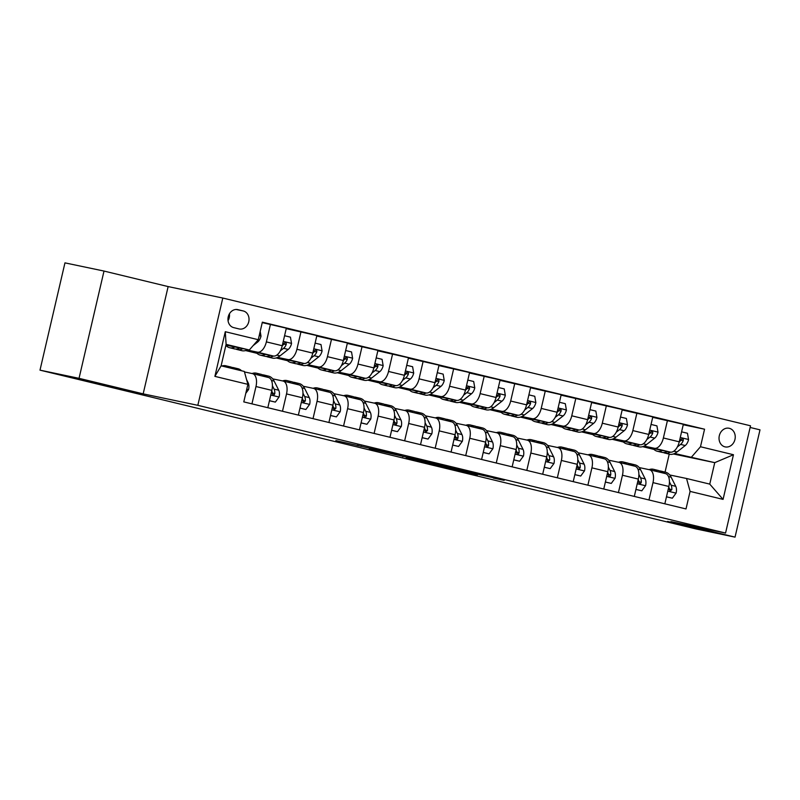 <?xml version="1.0" encoding="UTF-8"?>
<svg xmlns="http://www.w3.org/2000/svg" width="800" height="800" viewBox="0 0 800 800"><rect width="100%" height="100%" fill="white"/><g stroke="black" fill="none" stroke-linecap="round" stroke-linejoin="round"><path stroke-width="1.2" d="M393.92 453.71L335.86 440.59L393.92 453.71M667.51 521.41L701.7 529.52L667.51 521.41M76.26 378.29L110.45 386.4L76.26 378.29M729.29 428.3A9.53 8.04 101.8 0 0 729.09 428.26A9.53 8.04 101.8 0 0 719.29 435.81A9.53 8.04 101.8 0 0 724.97 446.86A9.53 8.04 101.8 0 0 725.18 446.9A9.53 8.04 101.8 0 0 734.98 439.35A9.53 8.04 101.8 0 0 729.29 428.3M493.36 478.1L504.17 480.36L475.87 473.51L443.9 466.75L477.44 474.84L451.22 468.41L493.44 477.77M670.9 521.6L735.04 537.13L695.99 528.94L40 370.15L79.04 378.33L143.17 393.86L197.83 405.32L725.56 533.06L670.9 521.6M430.45 462.57L369.31 448.69L430.45 462.57M438.58 464.49L468.19 471.68L440.15 465.81L406.28 457.65L438.58 464.49M233.72 327.63L239.09 328.94A9.23 7.79 101.8 0 0 239.29 328.98A9.23 7.79 101.8 0 0 248.78 321.66A9.23 7.79 101.8 0 0 243.28 310.96L237.9 309.66A9.23 7.79 101.8 0 0 237.7 309.61A9.23 7.79 101.8 0 0 228.21 316.93A9.23 7.79 101.8 0 0 233.72 327.63M197.83 405.32L222.8 298.04L750.52 425.79L725.56 533.06M247.88 384.35L214.89 376.37L225.28 331.72L258.27 339.7L249.32 349.99L226.11 344.37L221.12 365.83L244.33 371.45L247.88 384.35L243.79 401.89L686.01 508.94L690.09 491.4L686.54 478.49L709.75 484.11L714.75 462.65L674.63 453.49M683.24 424.74L704.56 429.21L262.35 322.16L258.27 339.7M704.56 429.21L700.48 446.75L733.46 454.73L723.07 499.38L690.09 491.4M143.17 393.86L168.14 286.58L104.01 271.06L79.04 378.33M104.01 271.06L64.96 262.87L40 370.15M735.04 537.13L760 429.85L750.13 427.46M168.14 286.58L222.8 298.04M249.32 349.99L225.94 345.09M653.99 449.42L642.62 446.66M623.45 442.02L612.08 439.27M592.91 434.63L581.54 431.88M562.37 427.24L551 424.49M531.83 419.85L520.46 417.09M501.29 412.45L489.92 409.7M470.75 405.06L459.38 402.31M440.21 397.67L428.84 394.91M409.67 390.27L398.3 387.52M379.13 382.88L367.76 380.13M348.59 375.49L337.22 372.74M318.05 368.1L306.68 365.34M287.51 360.7L276.14 357.95M256.97 353.31L245.6 350.56M226.43 345.92L225.79 345.76M673.39 453.98L714.75 462.65L733.46 454.73M652.7 417.34L683.35 424.28L679.26 441.82A11.91 6.38 103.6 0 1 670.32 452.11L643.3 446.45L653.5 448.92M667.46 420.44L663.38 437.98A11.91 6.38 103.6 0 1 654.44 448.27L644.09 446.1M622.16 409.95L652.81 416.89L648.72 434.43A11.91 6.38 103.6 0 1 639.78 444.72L612.76 439.06L622.96 441.53M636.93 413.05L632.84 430.59A11.91 6.38 103.6 0 1 623.9 440.88L613.55 438.71M591.62 402.56L622.27 409.5L618.18 427.04A11.91 6.38 103.6 0 1 609.24 437.33L582.22 431.66L592.42 434.13M606.39 405.65L602.3 423.2A11.91 6.38 103.6 0 1 593.36 433.48L583.01 431.31M561.08 395.17L591.73 402.11L587.64 419.65A11.91 6.38 103.6 0 1 578.7 429.93L551.68 424.27L561.88 426.74M575.85 398.26L571.76 415.8A11.91 6.38 103.6 0 1 562.82 426.09L552.47 423.92M530.54 387.77L561.19 394.71L557.1 412.25A11.91 6.38 103.6 0 1 548.16 422.54L521.14 416.88L531.34 419.35M545.31 390.87L541.22 408.41A11.91 6.38 103.6 0 1 532.28 418.7L521.93 416.53M500 380.38L530.65 387.32L526.56 404.86A11.91 6.38 103.6 0 1 517.62 415.15L490.6 409.49L500.8 411.95M514.77 383.48L510.68 401.02A11.91 6.38 103.6 0 1 501.74 411.31L491.39 409.14M469.46 372.99L500.11 379.93L496.02 397.47A11.91 6.38 103.6 0 1 487.08 407.76L460.06 402.09L470.26 404.56M484.23 376.08L480.14 393.62A11.91 6.38 103.6 0 1 471.2 403.91L460.85 401.74M438.92 365.6L469.57 372.54L465.49 390.08A11.91 6.38 103.6 0 1 456.54 400.36L429.52 394.7L439.72 397.17M453.69 368.69L449.6 386.23A11.91 6.38 103.6 0 1 440.66 396.52L430.31 394.35M408.38 358.2L439.03 365.14L434.95 382.68A11.91 6.38 103.6 0 1 426 392.97L398.98 387.31L409.18 389.78M423.15 361.3L419.06 378.84A11.91 6.38 103.6 0 1 410.12 389.13L399.77 386.96M377.84 350.81L408.49 357.75L404.41 375.29A11.91 6.38 103.6 0 1 395.46 385.58L368.44 379.92L378.64 382.38M392.61 353.91L388.52 371.45A11.91 6.38 103.6 0 1 379.58 381.73L369.23 379.56M347.3 343.42L377.95 350.36L373.87 367.9A11.91 6.38 103.6 0 1 364.92 378.19L337.9 372.52L348.1 374.99M362.07 346.51L357.98 364.05A11.91 6.38 103.6 0 1 349.04 374.34L338.69 372.17M316.76 336.03L347.41 342.96L343.33 360.51A11.91 6.38 103.6 0 1 334.38 370.79L307.36 365.13L317.56 367.6M331.53 339.12L327.45 356.66A11.91 6.38 103.6 0 1 318.5 366.95L308.15 364.78M286.22 328.63L316.87 335.57L312.79 353.11A11.91 6.38 103.6 0 1 303.84 363.4L276.82 357.74L287.02 360.21M300.99 331.73L296.91 349.27A11.91 6.38 103.6 0 1 287.96 359.56L277.61 357.39M262.24 322.61L286.33 328.18L282.25 345.72A11.91 6.38 103.6 0 1 273.3 356.01L246.28 350.34L256.48 352.81M270.45 324.33L266.37 341.88A11.91 6.38 103.6 0 1 257.42 352.16L247.07 349.99M665.05 472.11L669.23 454.14M244.47 371.95L252.43 373.62A11.91 6.38 103.6 0 1 252.53 373.64A11.91 6.38 103.6 0 1 255.98 386.53L251.94 403.87M272.71 378.86L282.97 381.01A11.91 6.38 103.6 0 1 283.07 381.03A11.91 6.38 103.6 0 1 286.52 393.92L282.48 411.26M303.25 386.25L313.51 388.4A11.91 6.38 103.6 0 1 313.61 388.43A11.91 6.38 103.6 0 1 317.05 401.31L313.02 418.65M333.79 393.65L344.05 395.8A11.91 6.38 103.6 0 1 344.15 395.82A11.91 6.38 103.6 0 1 347.59 408.7L343.56 426.04M364.33 401.04L374.59 403.19A11.91 6.38 103.6 0 1 374.69 403.21A11.91 6.38 103.6 0 1 378.13 416.1L374.1 433.44M394.87 408.43L405.13 410.58A11.91 6.38 103.6 0 1 405.23 410.61A11.91 6.38 103.6 0 1 408.67 423.49L404.64 440.83M425.41 415.83L435.67 417.97A11.91 6.38 103.6 0 1 435.77 418A11.91 6.38 103.6 0 1 439.21 430.88L435.18 448.22M455.95 423.22L466.21 425.37A11.91 6.38 103.6 0 1 466.31 425.39A11.91 6.38 103.6 0 1 469.75 438.27L465.72 455.61M486.49 430.61L496.75 432.76A11.91 6.38 103.6 0 1 496.85 432.78A11.91 6.38 103.6 0 1 500.29 445.67L496.26 463.01M517.03 438L527.29 440.15A11.91 6.38 103.6 0 1 527.39 440.18A11.91 6.38 103.6 0 1 530.83 453.06L526.8 470.4M547.57 445.4L557.83 447.55A11.91 6.38 103.6 0 1 557.93 447.57A11.91 6.38 103.6 0 1 561.37 460.45L557.34 477.79M578.11 452.79L588.37 454.94A11.91 6.38 103.6 0 1 588.47 454.96A11.91 6.38 103.6 0 1 591.91 467.85L587.88 485.18M608.65 460.18L618.91 462.33A11.91 6.38 103.6 0 1 619.01 462.35A11.91 6.38 103.6 0 1 622.45 475.24L618.42 492.58M639.19 467.57L649.44 469.72A11.91 6.38 103.6 0 1 649.55 469.75A11.91 6.38 103.6 0 1 652.99 482.63L648.96 499.97M669.73 474.97L686.54 478.49M252.63 373.67L268.31 377.46A11.91 6.38 103.6 0 1 268.41 377.49A11.91 6.38 103.6 0 1 271.86 390.37L267.82 407.71M283.17 381.06L298.85 384.86A11.91 6.38 103.6 0 1 298.95 384.88A11.91 6.38 103.6 0 1 302.4 397.76L298.36 415.1M313.71 388.45L329.39 392.25A11.91 6.38 103.6 0 1 329.49 392.27A11.91 6.38 103.6 0 1 332.94 405.16L328.9 422.49M344.25 395.85L359.93 399.64A11.91 6.38 103.6 0 1 360.03 399.66A11.91 6.38 103.6 0 1 363.48 412.55L359.44 429.89M374.79 403.24L390.47 407.03A11.91 6.38 103.6 0 1 390.57 407.06A11.91 6.38 103.6 0 1 394.02 419.94L389.98 437.28M405.33 410.63L421.01 414.43A11.91 6.38 103.6 0 1 421.11 414.45A11.91 6.38 103.6 0 1 424.55 427.33L420.52 444.67M435.87 418.02L451.55 421.82A11.91 6.38 103.6 0 1 451.65 421.84A11.91 6.38 103.6 0 1 455.09 434.73L451.06 452.07M466.41 425.42L482.09 429.21A11.91 6.38 103.6 0 1 482.19 429.24A11.91 6.38 103.6 0 1 485.63 442.12L481.6 459.46M496.95 432.81L512.63 436.6A11.91 6.38 103.6 0 1 512.73 436.63A11.91 6.38 103.6 0 1 516.17 449.51L512.14 466.85M527.49 440.2L543.17 444A11.91 6.38 103.6 0 1 543.27 444.02A11.91 6.38 103.6 0 1 546.71 456.9L542.68 474.24M558.03 447.6L573.71 451.39A11.91 6.38 103.6 0 1 573.81 451.41A11.91 6.38 103.6 0 1 577.25 464.3L573.22 481.64M588.57 454.99L604.25 458.78A11.91 6.38 103.6 0 1 604.35 458.81A11.91 6.38 103.6 0 1 607.79 471.69L603.76 489.03M619.11 462.38L634.79 466.18A11.91 6.38 103.6 0 1 634.89 466.2A11.91 6.38 103.6 0 1 638.33 479.08L634.3 496.42M649.65 469.77L665.33 473.57A11.91 6.38 103.6 0 1 665.43 473.59A11.91 6.38 103.6 0 1 668.87 486.47L664.84 503.81M691.54 457.04L700.48 446.75M226.11 344.37L225.28 331.72M221.12 365.83L214.89 376.37M723.07 499.38L709.75 484.11M228.05 320.68A9.23 7.79 101.8 0 0 229.43 313.82M401.78 455.65L374.49 449.88L401.79 455.58M446.04 466.5L426.36 461.97L446.04 466.5M234.97 346.98A22.77 12.2 103.6 0 1 229.67 347.73A22.77 12.2 103.6 0 1 225.88 345.35M260.19 331.42L261 336.15A7.89 4.23 103.6 0 1 257.67 342.04L253.13 345.61M247.72 349.66A22.77 12.2 103.6 0 1 241.89 350.69L237.25 349.57A22.77 12.2 -76.4 0 0 242.88 348.64M239.82 348A22.77 12.2 103.6 0 1 234.31 348.86L229.67 347.73M235.82 349.04A22.77 12.2 -76.4 0 0 237.25 349.57M245.78 393.35L248.59 389.5A7.89 4.23 -76.4 0 0 248.18 382.83L246.58 379.63M241.55 370.77A22.77 12.2 -76.4 0 0 238.1 368.75L233.46 367.63A22.77 12.2 -76.4 0 0 231.95 367.45M229.33 367.82A22.77 12.2 -76.4 0 0 225.88 365.8A22.77 12.2 -76.4 0 0 221.89 366.01M236.91 369.65A22.77 12.2 -76.4 0 0 233.46 367.63M225.88 365.8L230.52 366.92A22.77 12.2 103.6 0 1 233.98 368.94M265.51 354.37A22.77 12.2 103.6 0 1 260.21 355.12A22.77 12.2 103.6 0 1 256.14 352.41M284.57 335.73L290.45 337.15L291.54 343.54A7.89 4.23 103.6 0 1 288.21 349.43L280.02 355.87A22.77 12.2 103.6 0 1 272.43 358.08L267.79 356.96A22.77 12.2 -76.4 0 0 273.42 356.03M270.36 355.39A22.77 12.2 103.6 0 1 264.85 356.25L260.21 355.12M266.36 356.43A22.77 12.2 -76.4 0 0 267.79 356.96M280.34 350.85L283.57 348.31A7.89 4.23 -76.4 0 0 286.2 344.55L286.27 343.42L285.28 342.49L283.27 343.84A7.89 4.23 103.6 0 1 282.22 345.83M286.2 344.55L283.95 344.08A4.02 2.15 103.6 0 1 283.19 344.92L282.4 345.54M296.05 361.77A22.77 12.2 103.6 0 1 290.75 362.52A22.77 12.2 103.6 0 1 286.68 359.8M315.11 343.12L320.99 344.55L322.08 350.94A7.89 4.23 103.6 0 1 318.75 356.82L310.56 363.26A22.77 12.2 103.6 0 1 302.97 365.47L298.33 364.35A22.77 12.2 -76.4 0 0 303.96 363.42M300.9 362.78A22.77 12.2 103.6 0 1 295.39 363.64L290.75 362.52M296.9 363.83A22.77 12.2 -76.4 0 0 298.33 364.35M310.88 358.24L314.11 355.7A7.89 4.23 -76.4 0 0 316.74 351.95L316.81 350.81L315.82 349.88L313.81 351.24A7.89 4.23 103.6 0 1 312.76 353.22M316.74 351.95L314.49 351.48A4.02 2.15 103.6 0 1 313.73 352.32L312.94 352.93M326.59 369.16A22.77 12.2 103.6 0 1 321.29 369.91A22.77 12.2 103.6 0 1 317.22 367.19M345.65 350.52L351.53 351.94L352.62 358.33A7.89 4.23 103.6 0 1 349.29 364.22L341.1 370.65A22.77 12.2 103.6 0 1 333.51 372.87L328.87 371.74A22.77 12.2 -76.4 0 0 334.5 370.82M331.44 370.18A22.77 12.2 103.6 0 1 325.93 371.03L321.29 369.91M327.44 371.22A22.77 12.2 -76.4 0 0 328.87 371.74M341.42 365.63L344.65 363.09A7.89 4.23 -76.4 0 0 347.28 359.34L347.35 358.21L346.36 357.27L344.35 358.63A7.89 4.23 103.6 0 1 343.3 360.61M347.28 359.34L345.03 358.87A4.02 2.15 103.6 0 1 344.27 359.71L343.48 360.33M269.46 400.68L275.34 402.1L279.13 396.89A7.89 4.23 -76.4 0 0 278.72 390.22L274.15 381.11A22.77 12.2 -76.4 0 0 268.64 376.15L264 375.02A22.77 12.2 -76.4 0 0 262.49 374.84M260.13 375.48A22.77 12.2 -76.4 0 0 256.42 373.19A22.77 12.2 -76.4 0 0 252.05 373.54M269.44 400.74L275.34 402.1M267.71 377.32A22.77 12.2 -76.4 0 0 264 375.02M256.42 373.19L261.06 374.31A22.77 12.2 103.6 0 1 264.78 376.61M271.8 390.63A7.89 4.23 103.6 0 1 271.87 392.84L273.15 394.98L274.22 394.72L274.8 393.55A7.89 4.23 -76.4 0 0 274.08 389.1L272.41 385.78M271.86 391.28L272.23 392.01A4.02 2.15 103.6 0 1 272.55 393.08L274.8 393.55M300 408.07L305.88 409.49L309.67 404.28A7.89 4.23 -76.4 0 0 309.26 397.61L304.69 388.5A22.77 12.2 -76.4 0 0 299.18 383.54L294.54 382.42A22.77 12.2 -76.4 0 0 293.03 382.23M290.67 382.88A22.77 12.2 -76.4 0 0 286.96 380.58A22.77 12.2 -76.4 0 0 282.59 380.93M299.98 408.13L305.88 409.49M298.25 384.71A22.77 12.2 -76.4 0 0 294.54 382.42M286.96 380.58L291.6 381.71A22.77 12.2 103.6 0 1 295.32 384M302.34 398.02A7.89 4.23 103.6 0 1 302.41 400.24L303.69 402.38L305.34 400.95A7.89 4.23 -76.4 0 0 304.62 396.49L302.95 393.17M302.4 398.67L302.77 399.41A4.02 2.15 103.6 0 1 303.09 400.47L305.34 400.95M330.54 415.46L336.41 416.88L340.21 411.68A7.89 4.23 -76.4 0 0 339.8 405.01L335.23 395.9A22.77 12.2 -76.4 0 0 329.72 390.93L325.08 389.81A22.77 12.2 -76.4 0 0 323.57 389.62M321.21 390.27A22.77 12.2 -76.4 0 0 317.5 387.98A22.77 12.2 -76.4 0 0 313.13 388.33M330.52 415.52L336.41 416.88M328.79 392.1A22.77 12.2 -76.4 0 0 325.08 389.81M317.5 387.98L322.14 389.1A22.77 12.2 103.6 0 1 325.86 391.39M332.88 405.41A7.89 4.23 103.6 0 1 332.95 407.63L334.23 409.77L335.88 408.34A7.89 4.23 -76.4 0 0 335.16 403.88L333.49 400.56M332.94 406.06L333.31 406.8A4.02 2.15 103.6 0 1 333.63 407.87L335.88 408.34M357.13 376.55A22.77 12.2 103.6 0 1 351.83 377.3A22.77 12.2 103.6 0 1 347.76 374.59M376.19 357.91L382.07 359.33L383.16 365.72A7.89 4.23 103.6 0 1 379.83 371.61L371.64 378.04A22.77 12.2 103.6 0 1 364.05 380.26L359.4 379.14A22.77 12.2 -76.4 0 0 365.04 378.21M361.98 377.57A22.77 12.2 103.6 0 1 356.47 378.43L351.83 377.3M357.98 378.61A22.77 12.2 -76.4 0 0 359.4 379.14M371.96 373.03L375.19 370.49A7.89 4.23 -76.4 0 0 377.82 366.73L377.89 365.6L376.9 364.67L374.89 366.02A7.89 4.23 103.6 0 1 373.84 368M377.82 366.73L375.57 366.26A4.02 2.15 103.6 0 1 374.81 367.1L374.02 367.72M361.08 422.85L366.95 424.28L370.75 419.07A7.89 4.23 -76.4 0 0 370.34 412.4L365.77 403.29A22.77 12.2 -76.4 0 0 360.26 398.32L355.62 397.2A22.77 12.2 -76.4 0 0 354.11 397.02M351.75 397.66A22.77 12.2 -76.4 0 0 348.04 395.37A22.77 12.2 -76.4 0 0 343.67 395.72M361.06 422.92L366.95 424.28M359.33 399.49A22.77 12.2 -76.4 0 0 355.62 397.2M348.04 395.37L352.68 396.49A22.77 12.2 103.6 0 1 356.39 398.78M363.42 412.81A7.89 4.23 103.6 0 1 363.49 415.02L364.77 417.16L365.84 416.9L366.42 415.73A7.89 4.23 -76.4 0 0 365.7 411.27L364.03 407.96M363.48 413.46L363.85 414.19A4.02 2.15 103.6 0 1 364.17 415.26L366.42 415.73M387.67 383.94A22.77 12.2 103.6 0 1 382.37 384.7A22.77 12.2 103.6 0 1 378.3 381.98M406.73 365.3L412.61 366.72L413.7 373.11A7.89 4.23 103.6 0 1 410.37 379L402.18 385.44A22.77 12.2 103.6 0 1 394.59 387.65L389.94 386.53A22.77 12.2 -76.4 0 0 395.58 385.6M392.52 384.96A22.77 12.2 103.6 0 1 387.01 385.82L382.37 384.7M388.52 386A22.77 12.2 -76.4 0 0 389.94 386.53M402.5 380.42L405.73 377.88A7.89 4.23 -76.4 0 0 408.36 374.12L408.43 372.99L407.44 372.06L405.43 373.41A7.89 4.23 103.6 0 1 404.38 375.4M408.36 374.12L406.11 373.65A4.02 2.15 103.6 0 1 405.35 374.49L404.56 375.11M391.62 430.25L397.49 431.67L401.29 426.46A7.89 4.23 -76.4 0 0 400.88 419.79L396.31 410.68A22.77 12.2 -76.4 0 0 390.8 405.72L386.16 404.59A22.77 12.2 -76.4 0 0 384.65 404.41M382.29 405.05A22.77 12.2 -76.4 0 0 378.58 402.76A22.77 12.2 -76.4 0 0 374.21 403.11M391.6 430.31L397.49 431.67M389.87 406.89A22.77 12.2 -76.4 0 0 386.16 404.59M378.58 402.76L383.22 403.88A22.77 12.2 103.6 0 1 386.93 406.18M393.96 420.2A7.89 4.23 103.6 0 1 394.03 422.41L395.31 424.55L396.38 424.29L396.96 423.12A7.89 4.23 -76.4 0 0 396.24 418.67L394.57 415.35M394.02 420.85L394.39 421.59A4.02 2.15 103.6 0 1 394.71 422.65L396.96 423.12M418.21 391.34A22.77 12.2 103.6 0 1 412.91 392.09A22.77 12.2 103.6 0 1 408.84 389.37M437.27 372.69L443.15 374.12L444.24 380.51A7.89 4.23 103.6 0 1 440.91 386.39L432.72 392.83A22.77 12.2 103.6 0 1 425.13 395.05L420.48 393.92A22.77 12.2 -76.4 0 0 426.12 392.99M423.06 392.35A22.77 12.2 103.6 0 1 417.55 393.21L412.91 392.09M419.06 393.4A22.77 12.2 -76.4 0 0 420.48 393.92M433.04 387.81L436.27 385.27A7.89 4.23 -76.4 0 0 438.9 381.52L438.97 380.38L437.98 379.45L435.97 380.81A7.89 4.23 103.6 0 1 434.92 382.79M438.9 381.52L436.65 381.05A4.02 2.15 103.6 0 1 435.89 381.89L435.1 382.5M422.16 437.64L428.03 439.06L431.83 433.85A7.89 4.23 -76.4 0 0 431.42 427.18L426.85 418.07A22.77 12.2 -76.4 0 0 421.34 413.11L416.7 411.99A22.77 12.2 -76.4 0 0 415.19 411.8M412.83 412.45A22.77 12.2 -76.4 0 0 409.12 410.15A22.77 12.2 -76.4 0 0 404.75 410.5M422.14 437.7L428.03 439.06M420.41 414.28A22.77 12.2 -76.4 0 0 416.7 411.99M409.12 410.15L413.76 411.28A22.77 12.2 103.6 0 1 417.47 413.57M424.49 427.59A7.89 4.23 103.6 0 1 424.57 429.81L425.85 431.95L427.5 430.52A7.89 4.23 -76.4 0 0 426.78 426.06L425.11 422.74M424.56 428.24L424.93 428.98A4.02 2.15 103.6 0 1 425.25 430.04L427.5 430.52M448.75 398.73A22.77 12.2 103.6 0 1 443.45 399.48A22.77 12.2 103.6 0 1 439.37 396.77M467.81 380.09L473.69 381.51L474.78 387.9A7.89 4.23 103.6 0 1 471.45 393.79L463.26 400.22A22.77 12.2 103.6 0 1 455.67 402.44L451.02 401.31A22.77 12.2 -76.4 0 0 456.66 400.39M453.6 399.75A22.77 12.2 103.6 0 1 448.09 400.6L443.45 399.48M449.6 400.79A22.77 12.2 -76.4 0 0 451.02 401.31M463.58 395.2L466.81 392.66A7.89 4.23 -76.4 0 0 469.44 388.91L469.51 387.78L468.52 386.84L466.51 388.2A7.89 4.23 103.6 0 1 465.46 390.18M469.44 388.91L467.19 388.44A4.02 2.15 103.6 0 1 466.43 389.28L465.64 389.9M452.7 445.03L458.57 446.45L462.37 441.25A7.89 4.23 -76.4 0 0 461.96 434.58L457.39 425.47A22.77 12.2 -76.4 0 0 451.88 420.5L447.23 419.38A22.77 12.2 -76.4 0 0 445.73 419.19M443.37 419.84A22.77 12.2 -76.4 0 0 439.66 417.55A22.77 12.2 -76.4 0 0 435.29 417.9M452.68 445.09L458.57 446.45M450.95 421.67A22.77 12.2 -76.4 0 0 447.23 419.38M439.66 417.55L444.3 418.67A22.77 12.2 103.6 0 1 448.01 420.96M455.03 434.98A7.89 4.23 103.6 0 1 455.11 437.2L456.39 439.34L457.46 439.08L458.04 437.91A7.89 4.23 -76.4 0 0 457.32 433.45L455.65 430.14M455.1 435.63L455.47 436.37A4.02 2.15 103.6 0 1 455.79 437.44L458.04 437.91M479.29 406.12A22.77 12.2 103.6 0 1 473.99 406.87A22.77 12.2 103.6 0 1 469.91 404.16M498.35 387.48L504.23 388.9L505.32 395.29A7.89 4.23 103.6 0 1 501.99 401.18L493.8 407.61A22.77 12.2 103.6 0 1 486.21 409.83L481.56 408.71A22.77 12.2 -76.4 0 0 487.2 407.78M484.14 407.14A22.77 12.2 103.6 0 1 478.63 408L473.99 406.87M480.14 408.18A22.77 12.2 -76.4 0 0 481.56 408.71M494.12 402.6L497.35 400.06A7.89 4.23 -76.4 0 0 499.98 396.3L500.05 395.17L499.06 394.24L497.05 395.59A7.89 4.23 103.6 0 1 496 397.57M499.98 396.3L497.73 395.83A4.02 2.15 103.6 0 1 496.97 396.67L496.18 397.29M483.24 452.42L489.11 453.85L492.91 448.64A7.89 4.23 -76.4 0 0 492.5 441.97L487.93 432.86A22.77 12.2 -76.4 0 0 482.42 427.9L477.77 426.77A22.77 12.2 -76.4 0 0 476.27 426.59M473.91 427.23A22.77 12.2 -76.4 0 0 470.2 424.94A22.77 12.2 -76.4 0 0 465.83 425.29M483.22 452.49L489.11 453.85M481.49 429.06A22.77 12.2 -76.4 0 0 477.77 426.77M470.2 424.94L474.84 426.06A22.77 12.2 103.6 0 1 478.55 428.35M485.57 442.38A7.89 4.23 103.6 0 1 485.65 444.59L486.93 446.73L488 446.47L488.58 445.3A7.89 4.23 -76.4 0 0 487.86 440.85L486.19 437.53M485.64 443.03L486.01 443.76A4.02 2.15 103.6 0 1 486.33 444.83L488.58 445.3M509.83 413.52A22.77 12.2 103.6 0 1 504.53 414.27A22.77 12.2 103.6 0 1 500.45 411.55M528.89 394.87L534.77 396.29L535.86 402.68A7.89 4.23 103.6 0 1 532.53 408.57L524.34 415.01A22.77 12.2 103.6 0 1 516.75 417.22L512.1 416.1A22.77 12.2 -76.4 0 0 517.74 415.17M514.68 414.53A22.77 12.2 103.6 0 1 509.17 415.39L504.53 414.27M510.68 415.58A22.77 12.2 -76.4 0 0 512.1 416.1M524.66 409.99L527.89 407.45A7.89 4.23 -76.4 0 0 530.52 403.7L530.59 402.56L529.6 401.63L527.59 402.99A7.89 4.23 103.6 0 1 526.54 404.97M530.52 403.7L528.27 403.22A4.02 2.15 103.6 0 1 527.51 404.06L526.72 404.68M513.78 459.82L519.65 461.24L523.45 456.03A7.89 4.23 -76.4 0 0 523.04 449.36L518.47 440.25A22.77 12.2 -76.4 0 0 512.96 435.29L508.31 434.16A22.77 12.2 -76.4 0 0 506.81 433.98M504.45 434.62A22.77 12.2 -76.4 0 0 500.74 432.33A22.77 12.2 -76.4 0 0 496.37 432.68M513.76 459.88L519.65 461.24M512.03 436.46A22.77 12.2 -76.4 0 0 508.31 434.16M500.74 432.33L505.38 433.45A22.77 12.2 103.6 0 1 509.09 435.75M516.11 449.77A7.89 4.23 103.6 0 1 516.19 451.98L517.47 454.13L518.54 453.86L519.12 452.69A7.89 4.23 -76.4 0 0 518.4 448.24L516.73 444.92M516.18 450.42L516.55 451.16A4.02 2.15 103.6 0 1 516.87 452.22L519.12 452.69M540.37 420.91A22.77 12.2 103.6 0 1 535.07 421.66A22.77 12.2 103.6 0 1 530.99 418.94M559.43 402.26L565.31 403.69L566.4 410.08A7.89 4.23 103.6 0 1 563.07 415.97L554.88 422.4A22.77 12.2 103.6 0 1 547.29 424.62L542.64 423.49A22.77 12.2 -76.4 0 0 548.28 422.57M545.22 421.93A22.77 12.2 103.6 0 1 539.71 422.78L535.07 421.66M541.22 422.97A22.77 12.2 -76.4 0 0 542.64 423.49M555.2 417.38L558.43 414.84A7.89 4.23 -76.4 0 0 561.06 411.09L561.13 409.95L560.14 409.02L558.13 410.38A7.89 4.23 103.6 0 1 557.08 412.36M561.06 411.09L558.81 410.62A4.02 2.15 103.6 0 1 558.05 411.46L557.26 412.07M544.32 467.21L550.19 468.63L553.99 463.43A7.89 4.23 -76.4 0 0 553.58 456.75L549.01 447.64A22.77 12.2 -76.4 0 0 543.5 442.68L538.85 441.56A22.77 12.2 -76.4 0 0 537.35 441.37M534.99 442.02A22.77 12.2 -76.4 0 0 531.28 439.72A22.77 12.2 -76.4 0 0 526.91 440.07M544.3 467.27L550.19 468.63M542.57 443.85A22.77 12.2 -76.4 0 0 538.85 441.56M531.28 439.72L535.92 440.85A22.77 12.2 103.6 0 1 539.63 443.14M546.65 457.16A7.89 4.23 103.6 0 1 546.73 459.38L548.01 461.52L549.66 460.09A7.89 4.23 -76.4 0 0 548.94 455.63L547.27 452.31M546.72 457.81L547.09 458.55A4.02 2.15 103.6 0 1 547.41 459.62L549.66 460.09M570.91 428.3A22.77 12.2 103.6 0 1 565.61 429.05A22.77 12.2 103.6 0 1 561.53 426.34M589.97 409.66L595.85 411.08L596.94 417.47A7.89 4.23 103.6 0 1 593.61 423.36L585.42 429.79A22.77 12.2 103.6 0 1 577.83 432.01L573.18 430.89A22.77 12.2 -76.4 0 0 578.82 429.96M575.76 429.32A22.77 12.2 103.6 0 1 570.25 430.18L565.61 429.05M571.76 430.36A22.77 12.2 -76.4 0 0 573.18 430.89M585.74 424.77L588.97 422.23A7.89 4.23 -76.4 0 0 591.6 418.48L591.67 417.35L590.68 416.42L588.67 417.77A7.89 4.23 103.6 0 1 587.62 419.75M591.6 418.48L589.35 418.01A4.02 2.15 103.6 0 1 588.59 418.85L587.8 419.47M574.86 474.6L580.73 476.03L584.53 470.82A7.89 4.23 -76.4 0 0 584.12 464.15L579.55 455.04A22.77 12.2 -76.4 0 0 574.04 450.07L569.39 448.95A22.77 12.2 -76.4 0 0 567.89 448.76M565.53 449.41A22.77 12.2 -76.4 0 0 561.82 447.12A22.77 12.2 -76.4 0 0 557.45 447.47M574.84 474.66L580.73 476.03M573.11 451.24A22.77 12.2 -76.4 0 0 569.39 448.95M561.82 447.12L566.46 448.24A22.77 12.2 103.6 0 1 570.17 450.53M577.19 464.55A7.89 4.23 103.6 0 1 577.27 466.77L578.55 468.91L579.62 468.65L580.2 467.48A7.89 4.23 -76.4 0 0 579.48 463.02L577.81 459.71M577.26 465.21L577.63 465.94A4.02 2.15 103.6 0 1 577.95 467.01L580.2 467.48M601.45 435.69A22.77 12.2 103.6 0 1 596.15 436.44A22.77 12.2 103.6 0 1 592.07 433.73M620.51 417.05L626.39 418.47L627.48 424.86A7.89 4.23 103.6 0 1 624.15 430.75L615.96 437.18A22.77 12.2 103.6 0 1 608.37 439.4L603.72 438.28A22.77 12.2 -76.4 0 0 609.36 437.35M606.3 436.71A22.77 12.2 103.6 0 1 600.79 437.57L596.15 436.44M602.3 437.75A22.77 12.2 -76.4 0 0 603.72 438.28M616.28 432.17L619.51 429.63A7.89 4.23 -76.4 0 0 622.14 425.87L622.21 424.74L621.22 423.81L619.21 425.16A7.89 4.23 103.6 0 1 618.16 427.14M622.14 425.87L619.89 425.4A4.02 2.15 103.6 0 1 619.13 426.24L618.34 426.86M605.4 482L611.27 483.42L615.07 478.21A7.89 4.23 -76.4 0 0 614.66 471.54L610.09 462.43A22.77 12.2 -76.4 0 0 604.58 457.47L599.93 456.34A22.77 12.2 -76.4 0 0 598.43 456.16M596.07 456.8A22.77 12.2 -76.4 0 0 592.36 454.51A22.77 12.2 -76.4 0 0 587.99 454.86M605.38 482.06L611.27 483.42M603.65 458.64A22.77 12.2 -76.4 0 0 599.93 456.34M592.36 454.51L597 455.63A22.77 12.2 103.6 0 1 600.71 457.93M607.73 471.95A7.89 4.23 103.6 0 1 607.8 474.16L609.09 476.3L610.16 476.04L610.74 474.87A7.89 4.23 -76.4 0 0 610.02 470.42L608.35 467.1M607.8 472.6L608.17 473.33A4.02 2.15 103.6 0 1 608.49 474.4L610.74 474.87M631.99 443.09A22.77 12.2 103.6 0 1 626.69 443.84A22.77 12.2 103.6 0 1 622.61 441.12M651.05 424.44L656.93 425.87L658.02 432.26A7.89 4.23 103.6 0 1 654.69 438.14L646.5 444.58A22.77 12.2 103.6 0 1 638.91 446.79L634.26 445.67A22.77 12.2 -76.4 0 0 639.9 444.74M636.84 444.1A22.77 12.2 103.6 0 1 631.33 444.96L626.69 443.84M632.84 445.15A22.77 12.2 -76.4 0 0 634.26 445.67M646.81 439.56L650.05 437.02A7.89 4.23 -76.4 0 0 652.68 433.27L652.75 432.13L651.76 431.2L649.75 432.56A7.89 4.23 103.6 0 1 648.7 434.54M652.68 433.27L650.43 432.79A4.02 2.15 103.6 0 1 649.67 433.63L648.88 434.25M635.94 489.39L641.81 490.81L645.6 485.6A7.89 4.23 -76.4 0 0 645.2 478.93L640.63 469.82A22.77 12.2 -76.4 0 0 635.12 464.86L630.47 463.74A22.77 12.2 -76.4 0 0 628.97 463.55M626.61 464.19A22.77 12.2 -76.4 0 0 622.9 461.9A22.77 12.2 -76.4 0 0 618.53 462.25M635.92 489.45L641.81 490.81M634.18 466.03A22.77 12.2 -76.4 0 0 630.47 463.74M622.9 461.9L627.54 463.03A22.77 12.2 103.6 0 1 631.25 465.32M638.27 479.34A7.89 4.23 103.6 0 1 638.34 481.56L639.63 483.7L640.7 483.43L641.28 482.26A7.89 4.23 -76.4 0 0 640.56 477.81L638.89 474.49M638.34 479.99L638.71 480.73A4.02 2.15 103.6 0 1 639.03 481.79L641.28 482.26M662.53 450.48A22.77 12.2 103.6 0 1 657.23 451.23A22.77 12.2 103.6 0 1 653.15 448.51M681.59 431.84L687.47 433.26L688.56 439.65A7.89 4.23 103.6 0 1 685.23 445.54L677.04 451.97A22.77 12.2 103.6 0 1 669.44 454.19L664.8 453.06A22.77 12.2 -76.4 0 0 670.44 452.14M667.38 451.5A22.77 12.2 103.6 0 1 661.87 452.35L657.23 451.23M663.38 452.54A22.77 12.2 -76.4 0 0 664.8 453.06M677.35 446.95L680.59 444.41A7.89 4.23 -76.4 0 0 683.22 440.66L683.29 439.53L682.3 438.59L680.29 439.95A7.89 4.23 103.6 0 1 679.24 441.93M683.22 440.66L680.97 440.19A4.02 2.15 103.6 0 1 680.21 441.03L679.42 441.65M666.48 496.78L672.35 498.2L676.14 493A7.89 4.23 -76.4 0 0 675.74 486.33L671.17 477.22A22.77 12.2 -76.4 0 0 665.66 472.25L661.01 471.13A22.77 12.2 -76.4 0 0 659.51 470.94M657.15 471.59A22.77 12.2 -76.4 0 0 653.44 469.29A22.77 12.2 -76.4 0 0 649.07 469.64M666.46 496.84L672.35 498.2M664.72 473.42A22.77 12.2 -76.4 0 0 661.01 471.13M653.44 469.29L658.08 470.42A22.77 12.2 103.6 0 1 661.79 472.71M668.81 486.73A7.89 4.23 103.6 0 1 668.88 488.95L670.17 491.09L671.82 489.66A7.89 4.23 -76.4 0 0 671.1 485.2L669.43 481.88M668.88 487.38L669.25 488.12A4.02 2.15 103.6 0 1 669.57 489.19L671.82 489.66M670.32 452.11L654.44 448.27M639.78 444.72L623.9 440.88M609.24 437.33L593.36 433.48M578.7 429.93L562.82 426.09M548.16 422.54L532.28 418.7M517.62 415.15L501.74 411.31M487.08 407.76L471.2 403.91M456.54 400.36L440.66 396.52M426 392.97L410.12 389.13M395.46 385.58L379.58 381.73M364.92 378.19L349.04 374.34M334.38 370.79L318.5 366.95M303.84 363.4L287.96 359.56M273.3 356.01L257.42 352.16M271.86 390.37L255.98 386.53M282.25 345.72L266.37 341.88M312.79 353.11L296.91 349.27M302.4 397.76L286.52 393.92M343.33 360.51L327.45 356.66M332.94 405.16L317.05 401.31M373.87 367.9L357.98 364.05M363.48 412.55L347.59 408.7M404.41 375.29L388.52 371.45M394.02 419.94L378.13 416.1M434.95 382.68L419.06 378.84M424.55 427.33L408.67 423.49M465.49 390.08L449.6 386.23M455.09 434.73L439.21 430.88M496.02 397.47L480.14 393.62M485.63 442.12L469.75 438.27M526.56 404.86L510.68 401.02M516.17 449.51L500.29 445.67M557.1 412.25L541.22 408.41M546.71 456.9L530.83 453.06M587.64 419.65L571.76 415.8M577.25 464.3L561.37 460.45M618.18 427.04L602.3 423.2M607.79 471.69L591.91 467.85M648.72 434.43L632.84 430.59M638.33 479.08L622.45 475.24M679.26 441.82L663.38 437.98M668.87 486.47L652.99 482.63M236.19 309.48L243.28 310.96M361.15 445.88L361.03 446.41M358.86 445.4L358.73 445.93M402.98 456.26L402.86 456.79M440.27 465.29L440.15 465.81M436.33 464.41L436.22 464.91M260.98 335.99L259.23 335.57M257.67 342.04L256.48 341.75M246.75 389.21L248.49 389.63M247.4 382.64L248.18 382.83M291.52 343.38L283.26 341.38M280.02 355.87L276.81 355.09M288.21 349.43L283.57 348.31M322.05 350.78L313.8 348.78M310.56 363.26L307.35 362.48M318.75 356.82L314.11 355.7M352.59 358.17L344.33 356.17M341.1 370.65L337.89 369.87M349.29 364.22L344.65 363.09M270.77 395.02L279.03 397.02M271.47 380.46L274.15 381.11M274.08 389.1L278.72 390.22M301.31 402.41L309.57 404.41M302.01 387.86L304.69 388.5M304.62 396.49L309.26 397.61M331.85 409.81L340.11 411.81M332.55 395.25L335.23 395.9M335.16 403.88L339.8 405.01M383.13 365.56L374.87 363.56M371.64 378.04L368.43 377.27M379.83 371.61L375.19 370.49M362.39 417.2L370.65 419.2M363.09 402.64L365.77 403.29M365.7 411.27L370.34 412.4M413.67 372.95L405.41 370.96M402.18 385.44L398.97 384.66M410.37 379L405.73 377.88M392.93 424.59L401.19 426.59M393.63 410.03L396.31 410.68M396.24 418.67L400.88 419.79M444.21 380.35L435.95 378.35M432.72 392.83L429.51 392.05M440.91 386.39L436.27 385.27M423.47 431.99L431.73 433.98M424.17 417.43L426.85 418.07M426.78 426.06L431.42 427.18M474.75 387.74L466.49 385.74M463.26 400.22L460.05 399.44M471.45 393.79L466.81 392.66M454.01 439.38L462.27 441.38M454.71 424.82L457.39 425.47M457.32 433.45L461.96 434.58M505.29 395.13L497.03 393.13M493.8 407.61L490.59 406.84M501.99 401.18L497.35 400.06M484.55 446.77L492.81 448.77M485.25 432.21L487.93 432.86M487.86 440.85L492.5 441.97M535.83 402.53L527.57 400.53M524.34 415.01L521.13 414.23M532.53 408.57L527.89 407.45M515.09 454.16L523.35 456.16M515.79 439.6L518.47 440.25M518.4 448.24L523.04 449.36M566.37 409.92L558.11 407.92M554.88 422.4L551.67 421.62M563.07 415.97L558.43 414.84M545.63 461.56L553.89 463.56M546.33 447L549.01 447.64M548.94 455.63L553.58 456.75M596.91 417.31L588.65 415.31M585.42 429.79L582.21 429.02M593.61 423.36L588.97 422.23M576.17 468.95L584.43 470.95M576.87 454.39L579.55 455.04M579.48 463.02L584.12 464.15M627.45 424.7L619.19 422.7M615.96 437.18L612.75 436.41M624.15 430.75L619.51 429.63M606.71 476.34L614.97 478.34M607.41 461.78L610.09 462.43M610.02 470.42L614.66 471.54M657.99 432.1L649.73 430.1M646.5 444.58L643.29 443.8M654.69 438.14L650.05 437.02M637.25 483.73L645.51 485.73M637.95 469.17L640.63 469.82M640.56 477.81L645.2 478.93M688.53 439.49L680.27 437.49M677.04 451.97L673.83 451.19M685.23 445.54L680.59 444.41M667.79 491.13L676.05 493.13M668.49 476.57L671.17 477.22M671.1 485.2L675.74 486.33M268.41 377.49L252.53 373.64M298.95 384.88L283.07 381.03M329.49 392.27L313.61 388.43M360.03 399.66L344.15 395.82M390.57 407.06L374.69 403.21M421.11 414.45L405.23 410.61M451.65 421.84L435.77 418M482.19 429.24L466.31 425.39M512.73 436.63L496.85 432.78M543.27 444.02L527.39 440.18M573.81 451.41L557.93 447.57M604.35 458.81L588.47 454.96M634.89 466.2L619.01 462.35M665.43 473.59L649.55 469.75M357.43 445.1L357.3 445.66"/></g></svg>
